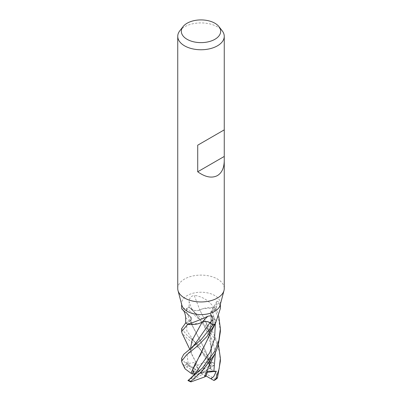 <?xml version="1.0" encoding="UTF-8"?>
<svg xmlns="http://www.w3.org/2000/svg" width="402" height="402" viewBox="0 0 402 402"><rect width="100%" height="100%" fill="white"/><g stroke="black" fill="none" stroke-linecap="round" stroke-linejoin="round"><path stroke-width="0.3" stroke-dasharray="2.01 1.51" d="M181.84 305.103A19.376 11.186 180 0 1 181.624 303.42A19.376 11.186 180 0 1 187.297 295.51A19.376 11.186 180 0 1 208.417 293.083A19.376 11.186 180 0 1 220.376 303.42A19.376 11.186 180 0 1 220.16 305.103M185.744 322.977L189.518 321.268A5.573 3.216 -0 0 0 190.89 317.108A5.573 3.216 -0 0 0 190.473 316.751A15.417 8.899 180 0 1 188.392 315.153A15.417 8.899 180 0 1 186.679 308.6A2.618 1.513 -0 0 0 186.794 308.47A19.376 11.186 180 0 1 187.297 308.168A19.376 11.186 180 0 1 189.051 307.269L192.01 309.45A5.573 3.216 0 0 0 199.829 309.997A15.417 8.899 180 0 1 213.949 307.811A2.618 1.513 0 0 0 214.181 307.877A19.376 11.186 180 0 1 216.256 309.178L212.482 310.887A5.573 3.216 0 0 0 210.598 312.46A5.573 3.216 0 0 0 211.527 315.399A15.417 8.899 180 0 1 215.321 323.555M220.376 361.182L219.311 351.393L215.487 340.052L204.191 323.66L186.804 308.46L181.624 308.46M177.744 288.53A23.256 13.427 180 0 1 184.558 279.038A23.256 13.427 180 0 1 209.899 276.124A23.256 13.427 180 0 1 224.256 288.53M179.769 30.853A23.256 13.427 180 0 1 184.558 26.839A23.256 13.427 180 0 1 222.231 30.853M213.854 365.589L210.919 367.333L211.01 363.524L208.588 358.001L207.507 362.549L208.477 362.966L209.789 368.312L210.99 369.172L205.814 351.418L191.116 323.077L190.468 316.761A328.067 200.543 160.6 0 0 183.151 310.017M186.679 308.6A326.208 199.407 160.6 0 0 186.377 308.294M220.376 331.56L218.763 319.479L214.191 307.882L202.663 308.776L199.814 309.992A328.067 21.899 -111.2 0 0 194.216 295.359C190.809 296.168 189.126 298.384 189.156 302.013L189.051 307.269M213.949 307.811A326.208 21.773 -111.2 0 0 213.718 307.193C208.603 300.339 202.105 296.395 194.216 295.359M218.753 316.279L216.316 309.223A19.376 11.186 180 0 0 214.191 307.882L213.718 307.193M201.06 353.805L209.115 335.298L211.532 315.394A328.067 297.711 -38.8 0 1 219.15 301.917L216.964 301.198L216.336 304.033L216.256 309.178M220.376 308.46L219.15 301.917M210.914 369.212L205.643 350.981L191.397 324.057L186.915 313.148L186.804 308.46A19.376 11.186 180 0 1 187.297 308.168A19.376 11.186 180 0 1 189.126 307.234L205.628 322.173L213.181 332.791L218.492 344.936M197.498 365.468L203.412 362.614L211.09 363.328L211.161 362.247L200.583 349.604L187.297 338.474L182.086 333.303M181.624 328.69L187.297 335.539L201.799 347.82L213.703 363.323L213.583 365.745A17.829 10.291 180 0 0 211.603 364.765L211.085 363.328M181.624 358.323L186.362 364.438C188.141 365.745 188.925 366.137 188.714 365.604M185.056 368.835L184.498 365.905L182.171 363.081M187.809 324.273L199.337 323.379M215.196 323.695L213.648 317.037L211.432 315.399M211.532 315.394L210.442 313.771L212.547 310.932L216.743 309.027M204.548 376.955L209.105 364.951L211.537 350.559L210.281 335.474L205.708 321.565L199.824 310.053M199.884 309.967C197.02 311.012 194.422 310.826 192.086 309.409L188.789 306.987M186.915 313.148L188.352 315.118L190.568 316.756M190.417 316.721C192.221 318.374 191.905 319.876 189.453 321.223L185.744 322.906M191.397 324.057L190.458 316.761M211.015 369.152L216.13 372.744L217.085 378.438L215.331 379.161A17.829 10.291 180 0 1 213.628 380.302M188.146 380.488L201 373.036L199.854 371.543L211.603 364.765M191.076 378.97L190.91 378.734L192.508 376.584M193.885 375.116L194.297 374.644M187.92 380.563L188.417 380.332A17.829 10.291 180 0 0 190.397 381.312L190.618 381.81M194.869 364.493L195.508 363.433M197.593 359.911L199.442 356.669M208.156 338.348L210.975 327.057L211.542 315.389M188.096 365.619L191.116 367.312L185.679 362.468L188.131 363.458L194.231 362.559L196.06 366.091L197.477 365.438L191.116 352.705L190.437 348.886M202.186 322.158L200.407 325.349M197.462 365.413L191.402 353.69L190.427 348.896M208.146 367.991L211.407 352.825L210.638 337.193L206.171 322.57L199.809 309.992M210.919 367.333L201 373.036L202.146 374.533L190.397 381.312M208.588 358.001L201 373.036L198.412 373.699L186.669 366.915L184.915 366.79M193.412 375.689L201 373.036L194.231 362.559M191.116 367.312L201 373.036L207.769 371.187M185.679 362.468L201 373.036L193.523 370.78M207.402 372.282L201 373.036L203.588 372.378L215.331 379.161M206.045 375.96L201 373.036L208.477 362.966M205.94 376.237L202.146 374.533M194.563 373.895L198.412 373.699M199.854 371.543L196.06 366.091M209.789 368.312L203.588 372.378M189.518 321.268A326.545 199.608 160.6 0 0 185.664 317.706M192.01 309.45A326.545 21.798 -111.2 0 0 189.156 302.013M212.482 310.887A326.545 296.329 -38.8 0 1 216.336 304.033M184.498 365.905A19.376 11.186 180 0 1 186.362 364.438M211.306 367.081L211.09 366.574M207.869 359.991L186.819 330.936L186.759 326.318L189.453 321.223M190.694 378.996L190.91 378.734M194.131 374.855L194.608 374.272M215.331 323.53L212.547 310.932M188.131 363.453L187.121 354.865L194.598 344.68M190.679 367.086L190.468 366.83M215.326 353.067L212.698 340.996L207.593 329.886L192.086 309.409M186.669 366.915A17.829 10.291 180 0 1 188.372 365.775M211.161 362.247A19.376 11.186 180 0 1 213.703 363.323M181.624 304.264L181.624 303.42M190.89 317.108L182.995 309.867M188.392 315.153L183.694 310.741M210.598 312.46L216.964 301.198M220.376 304.264L220.376 303.42M207.512 362.549L202.407 352.479L194.744 342.132C193.859 340.911 192.01 339.177 189.196 336.926M191.116 323.077C190.749 322.188 190.839 321.012 191.387 319.54M210.442 313.771C211.176 317.369 211.266 322.027 210.708 327.741L209.115 335.298M189.543 349.624L189.794 349.423M194.608 344.675L191.352 349.248L191.116 352.705M191.402 353.69L189.829 349.393M189.332 307.389L194.754 312.53L202.236 322.58L207.05 331.781L208.799 336.68L210.844 346.408C211.537 351.991 210.96 358.172 209.105 364.951M214.653 354.388L214.417 354.84M220.376 328.62L220.376 328.911M220.376 358.252L220.376 358.539"/><path stroke-width="0.6" d="M224.256 160.519C224.15 167.825 221.879 172.84 217.442 175.573C211.894 178.463 205.316 177.197 197.714 171.775L197.714 145.192L224.256 129.866L224.256 288.53A23.256 13.427 180 0 1 223.989 290.546L220.16 305.103A19.376 11.186 180 0 1 214.703 311.329A19.376 11.186 180 0 1 194.955 314.047A19.376 11.186 180 0 1 181.84 305.103L178.011 290.546A23.256 13.427 180 0 1 177.744 288.53L177.744 36.336A23.256 13.427 180 0 1 179.769 30.853L183.041 26.632A19.673 11.356 180 0 1 187.091 23.241A19.673 11.356 180 0 1 218.959 26.632A19.673 11.356 180 0 1 214.909 39.301A19.673 11.356 180 0 1 189.844 40.627A19.673 11.356 180 0 1 183.041 26.632M181.624 304.264L181.624 308.46L182.071 309.309L182.995 309.867M183.151 310.017A328.067 200.543 160.6 0 0 182.85 309.756C184.483 311.585 185.417 314.238 185.664 317.706L185.744 322.977A19.376 11.186 180 0 0 187.819 324.278L188.282 324.077C193.397 322.484 199.894 319.897 207.784 316.314C211.191 315.243 212.874 316.379 212.844 319.726L212.949 324.886L209.99 322.705A5.573 3.216 0 0 0 202.171 322.158A15.417 8.899 180 0 1 188.051 324.344A2.618 1.513 0 0 0 187.819 324.278M182.171 363.081L181.624 361.182L186.508 354.916L197.789 345.75L206.894 336.569L215.623 322.977A326.208 296.028 -38.8 0 0 215.321 323.555A2.618 1.513 0 0 0 215.206 323.685A19.376 11.186 180 0 1 214.703 323.987A19.376 11.186 180 0 1 212.949 324.886M223.989 290.546A23.256 13.427 180 0 1 217.442 298.023A23.256 13.427 180 0 1 193.744 301.284A23.256 13.427 180 0 1 178.011 290.546M218.959 26.632L222.231 30.853A23.256 13.427 180 0 1 224.256 36.336A23.256 13.427 180 0 1 217.442 45.828A23.256 13.427 180 0 1 192.101 48.737A23.256 13.427 180 0 1 177.744 36.336M215.623 322.977L220.376 308.46L220.376 304.264M188.051 324.344A326.208 118.394 93.5 0 1 188.282 324.077M199.337 323.379L202.186 322.163A328.067 119.072 93.5 0 1 207.784 316.314M224.02 130.002L197.714 145.192M224.02 156.584L197.714 171.775M189.829 349.393L182.086 333.303L181.624 331.56L187.809 324.273A19.376 11.186 180 0 1 185.684 322.932L181.624 328.69M218.753 316.279L220.376 328.62L218.894 340.258L214.703 351.358L202.327 368.157L187.92 380.563L190.915 381.9M214.417 354.84L208.839 366.197L204.538 376.981L190.91 381.9L190.839 381.297L201.392 372.001L214.653 354.388L218.145 346.092L220.376 331.56L220.376 328.911M215.196 323.695A19.376 11.186 180 0 1 214.703 323.987A19.376 11.186 180 0 1 212.874 324.922L201.216 339.605L183.699 354.358L181.624 358.323M190.427 348.896L192.111 340.323L202.181 322.123M202.151 322.173C205.005 321.148 207.593 321.334 209.914 322.741L213.211 325.168M217.085 378.438L217.502 377.639L220.376 361.182L220.376 358.539M189.618 379.176L194.608 374.272L209.799 352.614L214.593 338.554L215.331 323.53M191.086 373.237L214.683 324.7M194.297 374.644L193.523 370.78L192.211 374.016L191.01 373.237L194.869 364.493M195.508 363.433L197.593 359.911M199.442 356.669L201.06 353.805M190.985 373.237L185.056 368.835L182.086 362.905M200.407 325.349L192.136 340.288L190.437 348.886M213.904 380.458L210.884 378.764L213.708 376.639L216.321 371.227L207.769 371.187L205.94 376.237L204.548 376.955M218.492 344.936L220.381 358.252L219.13 368.885L215.638 379.106L214.693 380.207L213.628 380.302M216.321 371.227L207.402 372.282M210.884 378.764L206.045 375.96M192.211 374.016L194.563 373.895M209.99 322.705A326.545 118.52 93.5 0 1 212.844 319.726M190.839 381.297A19.376 11.186 180 0 1 188.297 380.222M194.598 344.68L209.914 322.746M213.869 371.388L215.326 353.067M211.321 378.991L211.532 378.478M217.502 377.639A19.376 11.186 180 0 1 215.638 379.106M183.694 310.741L182.071 309.309M224.256 129.866L224.256 36.336M181.624 328.62L181.624 331.56M181.624 358.252L181.624 361.187M194.211 374.759L194.608 374.272M189.543 349.624L194.608 344.675M217.12 378.413L214.693 380.207"/></g></svg>
